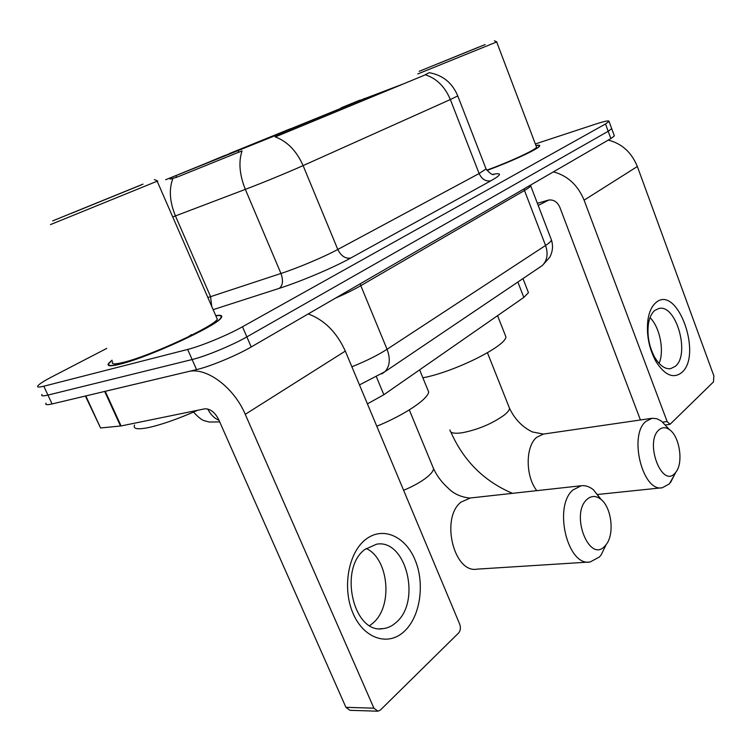 <?xml version="1.0" encoding="UTF-8"?>
<svg xmlns="http://www.w3.org/2000/svg" width="752" height="752" viewBox="0 0 752 752"><rect width="100%" height="100%" fill="white"/><g stroke="black" fill="none" stroke-linecap="round" stroke-linejoin="round"><path stroke-width="1.13" d="M276.896 134.965L165.647 179.747L361.007 100.148L276.896 134.965L277.356 136.074L275.185 136.873C287.283 141.367 296.589 150.936 303.103 165.6C288.815 172.039 262.448 182.896 245.34 189.372C239.493 174.737 238.403 161.896 242.069 150.879L176.635 177.303L170.074 179.098M218.625 158.409L314.684 119.183L218.625 158.409M527.979 291.456L528.459 292.697L523.824 297.407L383.849 394.725L367.418 403.88M112.048 360.18L108.608 363.376C106.605 366.309 110.553 366.534 120.452 364.062C149.131 357.162 218.353 325.052 221.332 317.598C222.686 315.492 220.825 314.834 215.749 315.633M486.948 170.441C511.633 161.436 538.658 148.849 539.635 146.02C540.115 145.117 538.874 144.929 535.903 145.456M348.608 104.725L403.57 83.829M46.051 403.166C44.998 404.858 47.009 405.112 52.076 403.946L196.582 369.608C210.043 366.544 236.767 355.461 251.206 346.963L610.868 138.565L608.189 131.271L611.714 128.686L611.526 128.188L611.714 128.686L608.189 131.271L246.853 336.887L608.189 131.271L605.501 123.967L609.045 121.439C609.299 120.235 604.777 121.138 595.481 124.155L535.339 143.952M196.582 369.608L192.127 359.541C205.559 356.354 232.33 345.262 246.853 336.887C232.33 345.262 205.559 356.354 192.127 359.541L47.959 395.091L192.127 359.541L187.662 349.445C201.057 346.136 227.875 335.044 242.473 326.772L605.501 123.967M41.99 394.471C40.899 396.097 42.892 396.304 47.959 395.091C42.892 396.304 40.899 396.097 41.99 394.471M457.667 95.645L457.771 95.918C452.309 82.852 442.778 75.106 429.176 72.681L423.846 75.444L277.356 136.074M106.709 348.42L52.179 376.696C44.246 380.832 39.489 383.849 37.91 385.748C36.801 387.318 38.766 387.468 43.813 386.218L187.662 349.445M610.868 138.565L614.365 135.924L614.177 135.388M404.379 631.285C388.446 646.598 364.024 638.956 353.158 613.641C342.047 588.543 348.148 553.322 365.237 539.804C382.176 525.911 405.074 535.772 414.963 559.648C425.077 583.326 420.49 616.339 404.379 631.285M364.936 549.421C338.419 568.456 353.271 634.039 382.89 628.663C387.741 628.146 392.177 626.049 396.21 622.383C421.618 601.233 405.995 538.742 376.602 544.185L364.936 549.421M366.177 548.462C388.737 558.557 393.277 606.291 372.973 623.079L369.73 625.589M104.678 391.425L188.038 371.638C205.869 366.619 233.787 387.054 245.255 414.333L373.913 708.168L377.993 711.213L380.427 710.01L458.588 633.015C460.515 630.655 460.901 627.732 459.735 624.273L345.309 351.09L245.255 414.333M308.226 313.932C324.375 319.901 336.736 332.29 345.309 351.09M377.307 711.185L349.981 710.32L345.92 707.331L218.644 419.494C214.781 412.087 210.081 408.543 204.553 408.862L121.091 425.952L100.571 427.973L85.399 396.031M143.012 184.127L52.687 220.881L143.012 184.127M50.478 224.594L157.704 180.988M112.715 361.656C110.873 364.382 114.558 364.588 123.789 362.276C150.419 355.846 214.461 326.142 217.3 319.196L216.397 317.128M112.123 360.34L109.19 363.122C107.216 366.027 111.127 366.262 120.931 363.808C149.319 356.974 217.798 325.212 220.759 317.823C222.056 315.821 220.402 315.144 215.815 315.793M134.561 425.021C132.878 428.8 137.202 429.721 147.552 427.775C160.787 424.983 177.519 419.146 197.738 410.254M191.403 334.621L185.894 338.55M70.857 213.577L141.414 184.86L70.857 213.577M605.031 545.914L606.206 544.523C614.769 533.967 611.545 507.252 600.82 499.262C595.875 495.483 591.222 495.559 586.861 499.507C569.95 514.424 589.596 564.047 605.031 545.914M606.065 544.805L601.102 554.985L599.4 557.006L590.17 561.979C567.469 566.839 553.04 506.275 573.024 489.919L581.24 485.745C585.385 485.237 589.427 486.572 593.384 489.749L601.346 499.713M290.817 129.062L229.257 154.066M299.296 125.622L294.361 127.661M291.832 128.695L226.831 155.109M290.385 128.78L229.36 153.577M299.249 125.593L294.464 127.182M226.85 155.062L291.785 128.667M287.001 130.594L287.104 130.124M376.79 426.252C404.632 414.85 427.86 399.227 428.687 391.989L427.221 388.417M219.443 158.08L210.71 161.323L225.111 155.363L219.452 158.014M674.995 473.196L675.86 472.162C683.643 462.828 679.639 436.367 669.487 429.665C665.586 426.939 662.004 427.07 658.743 430.059C644.473 442.552 661.986 488.603 674.995 473.196M674.262 475.273L669.327 483.903L662.315 487.747C642.725 492.41 628.456 435.53 645.733 421.515L651.984 418.3L656.703 418.657L661.431 421.082L667.532 427.587M360.029 100.101L341.051 107.846L360.029 100.101M422.878 377.786C453.841 372.165 506.312 346.014 505.899 336.811L504.836 334.123M681.773 372.513C673.416 379.008 664.815 375.342 655.96 361.533C648.91 348.373 646.231 334.471 647.923 319.844C649.183 311.789 651.843 306.055 655.904 302.633C677.044 283.795 702.979 354.878 681.773 372.513M654.738 310.473C651.505 313.236 649.38 317.823 648.374 324.234C647.04 335.871 649.164 346.926 654.776 357.397C659.701 365.547 664.984 369.307 670.605 368.677L675.418 366.243C690.402 354.258 676.151 303.958 658.959 308.452L654.738 310.473M553.434 171.851C567.61 175.686 577.827 185.114 584.107 200.164L667.127 421.534L670.041 424.307L713.488 381.903L713.864 375.859L637.348 166.512L584.107 200.164M608.208 140.107C621.838 143.529 631.548 152.327 637.348 166.512M650.029 317.607C659.861 327.28 664.533 350.77 659.109 363.395M640.431 419.973L559.761 207.101C557.138 201.621 553.312 199.299 548.293 200.135L537.436 203.303M478.413 47.235L419.193 71.308L478.413 47.235M417.849 73.922L496.856 41.886L494.393 40.796M438.886 63.365L485.19 44.537L438.886 63.365M538.244 205.418L548.96 199.976M486.92 170.403C511.369 161.492 538.225 148.999 539.193 146.189C539.654 145.343 538.573 145.127 535.941 145.55M486.77 170.178C509.818 161.83 535.65 149.855 536.561 147.185L536.289 146.48M362.511 100.824L362.097 99.79M175.949 175.724L176.635 177.303M238.14 150.729L238.826 152.374M376.498 377.053L383.849 394.725M517.846 282.038L523.824 297.407M207.862 297.548L280.957 273.474L245.34 189.372L172.744 216.952M172.885 178.487C168.805 189.307 169.661 201.79 175.442 215.937L210.588 296.673L211.726 306.402M425.275 74.768C436.555 78.387 444.911 86.649 450.345 99.546L303.103 165.6L337.798 249.457L479.118 173.543L486.055 168.909L485.745 168.1M493.942 174.445L493.867 174.445C492.353 175.207 489.749 173.364 486.055 168.909L457.771 95.918L450.345 99.546L479.118 173.543C481.882 179.305 485.82 181.711 490.915 180.771L350.695 258.058C333.738 267.515 300.979 281.427 279.321 288.326L213.145 309.655M492.964 174.351C502.28 172.537 501.593 174.68 490.915 180.771M43.813 386.218L52.076 403.946M242.473 326.772L251.206 346.963M279.321 288.326C282.884 285.346 283.429 280.393 280.957 273.474C298.187 267.844 324.121 256.883 337.798 249.457C341.06 256 345.356 258.867 350.695 258.058M351.88 366.779C366.121 361.054 377.842 355.217 387.054 349.285L360.81 285.657C354.013 289.586 345.506 293.778 335.298 298.243M381.8 373.876L384.93 371.695C389.874 366.271 390.589 358.798 387.054 349.285L545.557 245.472L524.492 190.491L360.81 285.657L360.283 283.767M538.996 267.778L542.361 265.503C547.277 260.399 548.349 253.725 545.557 245.472C549.082 243.15 551.056 241.336 551.46 240.038L550.943 238.675M530.724 185.011L530.724 185.753C530.207 186.787 528.13 188.367 524.492 190.491L524.106 188.837M218.964 420.227C214.433 418.441 210.673 414.69 207.693 408.975M105.252 391.313L121.091 425.952M345.92 707.331L373.913 708.168M120.517 426.046L104.688 391.444M85.813 395.928L100.571 427.973M470.357 497.984L461.155 502.045C440.287 517.517 453.738 573.785 477.172 569.132L588.825 562.064M432.503 466.108L433.575 468.703C433.302 471.015 431.075 473.873 426.882 477.294C420.913 481.994 413.158 486.328 403.617 490.295M508.766 406.371L509.546 408.317C509.367 410.103 507.638 412.322 504.366 414.982C492.325 423.649 478.244 429.58 462.142 432.785C453.982 433.913 449.931 432.964 449.978 429.928M487.446 352.763L509.546 408.317C514.716 419.174 522.33 427.042 532.369 431.939L543.414 434.083L536.843 437.203C525.404 445.983 525.234 476.157 536.796 490.652M662.775 422.154L667.127 421.534M364.908 99.837L364.494 98.785M522.978 278.578L528.459 292.697M609.045 121.439L614.365 135.924M219.706 421.91L209.159 422.013L204.666 420.8C202.034 420.283 198.34 417.379 193.584 412.077M359.475 384.902L384.93 371.695L542.361 265.503L549.684 257.372C552.692 251.76 553.293 245.989 551.46 240.038L530.433 185.18M382.89 628.663L379.957 628.738M217.3 319.196L157.187 181.26M154.348 179.596L157.76 181.016M600.82 499.262L593.384 489.749M606.206 544.523L601.102 554.985M409.295 409.906L433.575 468.703C436.912 475.922 441.866 482.493 448.436 488.396C453.785 493.838 460.873 497.053 469.69 498.059L581.24 485.745M428.687 391.989L419.625 369.852M450.805 431.949C463.561 460.816 484.119 481.28 512.45 493.34M669.487 429.665L661.431 421.082M675.86 472.162L670.596 482.399M543.414 434.083L651.984 418.3M505.899 336.811L497.561 315.671M364.043 98.531L364.551 98.747M364.56 98.756L365.998 99.386M597.906 494.449L661.741 487.804M654.776 357.397L655.96 361.533M648.374 324.234L647.923 319.844M670.041 424.307L665.511 424.936M536.561 147.185L496.677 41.962"/></g></svg>
